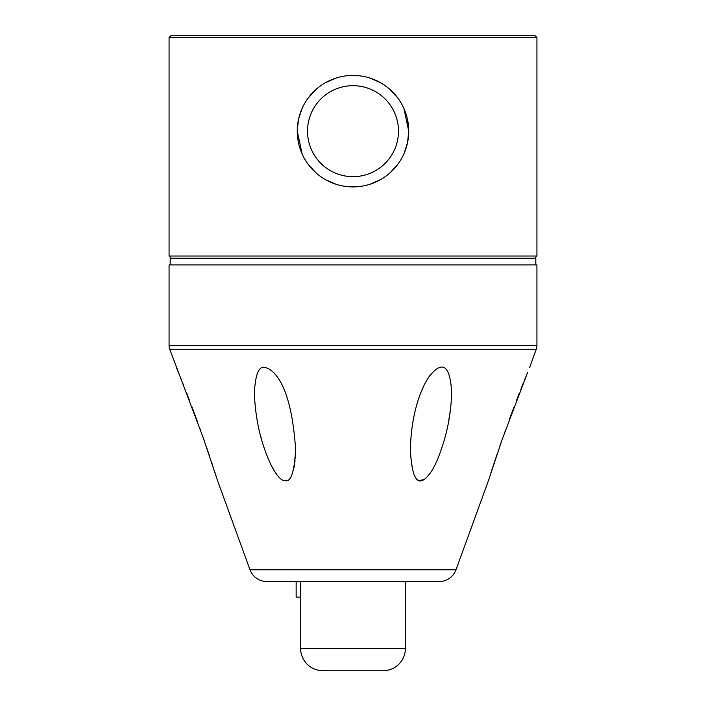 <?xml version="1.0" encoding="UTF-8"?>
<svg xmlns="http://www.w3.org/2000/svg" width="706" height="706" viewBox="0 0 706 706"><rect width="100%" height="100%" fill="white"/><g stroke="black" fill="none" stroke-linecap="round" stroke-linejoin="round"><path stroke-width="1.06" d="M536.931 37.533L534.698 35.3L171.302 35.3L169.069 37.533L169.069 256.022L536.931 256.022L536.931 37.533L169.069 37.533M408.739 131.069L407.591 119.932M392.386 91.709L390.286 89.741M379.237 81.993L370.041 78.101M313.411 91.912L308.257 97.922M301.894 108.927L298.656 118.802M302.15 153.996L297.261 131.166L297.455 135.781M313.411 170.42L315.803 172.679M326.499 180.206L336.065 184.266M347.361 186.622L358.833 186.596M380.693 179.536L369.979 184.257L380.49 179.659M392.386 170.623L397.813 164.304M404.229 153.123L407.583 142.471M403.911 108.477L408.739 131.166L407.591 142.4M407.265 143.892L403.991 153.679M398.007 164.048L390.286 172.599M358.692 186.613L347.246 186.605M336.082 184.275L325.651 179.73M316.103 172.944L308.257 164.41M297.261 131.166A55.739 55.739 0 0 1 353 75.427A55.739 55.739 0 0 1 408.739 131.166A55.739 55.739 0 0 1 353 186.905A55.739 55.739 0 0 1 297.261 131.166L298.417 119.896M308.063 98.196L315.803 89.653M325.431 82.726L336.091 78.057M347.361 75.718L358.833 75.736M369.997 78.084L380.49 82.681M390.003 89.486L397.813 98.028M169.069 256.022L171.302 258.246M534.698 258.246L536.931 256.022M535.819 264.935L535.819 258.246L170.181 258.246L170.181 264.935M529.685 367.332L536.26 349.276A11.146 11.146 0 0 0 536.931 345.463L536.931 264.935L169.069 264.935L169.069 345.463A11.146 11.146 0 0 0 169.74 349.276L203.116 437.446L217.563 480.654L250.003 569.786A17.835 17.835 0 0 0 266.762 581.523L439.238 581.523A17.835 17.835 0 0 0 455.997 569.786L488.437 480.654L502.169 439.476L527.717 372.133M527.347 373.05L526.994 373.915M526.455 375.239L525.917 376.572M525.546 377.481L524.567 379.925M523.058 383.693L520.843 389.288M519.21 393.463L516.404 400.726M513.809 407.538L509.282 419.673M504.861 431.869L504.455 432.999M501.666 440.906L499.513 447.119M497.589 452.74L495.868 457.85M494.915 460.691L494.579 461.698M493.997 463.471L493 466.498M492.7 467.398L491.658 470.611M491.182 472.085L490.873 473.046M490.352 474.644L490.202 475.103M489.938 475.95L489.708 476.656M216.248 476.515L215.974 475.685M215.065 472.835L214.245 470.302M213.662 468.528L213.3 467.407M212.735 465.686L211.544 462.077M209.673 456.464L206.161 446.174M204.74 442.071L202.878 436.758M200.583 430.316L199.957 428.586M197.362 421.429L191.882 406.7M189.287 399.923L186.631 393.057M183.816 385.891L182.898 383.579M181.733 380.675L181.213 379.36M181.018 378.893L180.277 377.057M178.883 373.615L178.512 372.697M178.186 371.903L176.315 367.332M295.496 454.311L295.249 458.423M295.037 460.656L294.94 461.556M294.711 463.33L294.42 465.236M294.19 466.56L293.873 468.087M293.555 469.455L293.237 470.646M260.285 434.675L261.52 439.238M263.726 446.554L264.909 450.066M265.756 452.431L266.162 453.543M267.353 456.632L268.359 459.103M269.154 460.939L269.524 461.768M270.53 463.939L271.36 465.616M272.225 467.301L272.94 468.607M273.787 470.09L274.475 471.22M275.04 472.12L276.055 473.611M448.363 423.053L450.755 407.75M451.54 397.99L451.655 393.039C450.163 362.275 440.95 361.604 429.204 376.519C421.5 387.356 411.21 412.48 410.407 449.325C412.004 486.302 421.041 487.484 432.24 470.046C436.255 463.418 440.2 453.623 444.074 440.668C448.592 425.603 451.116 409.727 451.655 393.039L451.655 392.995M410.53 454.876L412.56 469.914M419.452 480.486L424.182 479.542M295.593 449.334C290.934 378.381 270.672 368.223 264.397 367.341C258.687 366.282 255.343 374.842 254.345 393.039L254.345 393.039C255.916 430.519 265.43 452.158 270.451 463.763C276.39 475.438 281.262 481.068 285.083 480.654C290.916 482.375 294.42 471.935 295.593 449.334M405.394 581.523L405.394 648.408A22.292 22.292 0 0 1 383.102 670.7L322.898 670.7A22.292 22.292 0 0 1 300.606 648.408L300.606 581.523M296.149 581.523L296.149 597.126L300.8 597.126L300.8 581.523M353 176.65A45.484 45.484 0 0 0 398.484 131.166A45.484 45.484 0 0 0 353 85.682A45.484 45.484 0 0 0 307.516 131.166A45.484 45.484 0 0 0 353 176.65M169.069 345.463L536.931 345.463M250.003 569.786L455.997 569.786M536.26 349.276L169.74 349.276M300.606 648.408L405.394 648.408"/></g></svg>
